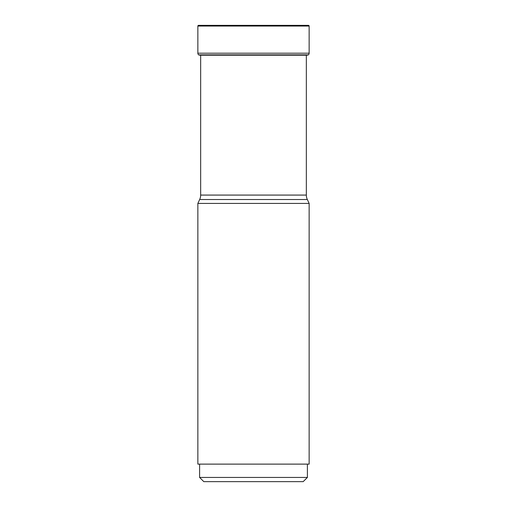 <?xml version="1.0" encoding="UTF-8"?>
<svg xmlns="http://www.w3.org/2000/svg" width="507" height="507" viewBox="0 0 507 507"><rect width="100%" height="100%" fill="white"/><g stroke="black" fill="none" stroke-linecap="round" stroke-linejoin="round"><path stroke-width="0.76" d="M308.446 25.35L198.554 25.35A0.703 0.703 0 0 0 197.857 26.053A0.703 0.703 0 0 1 198.554 25.35L308.446 25.35A0.703 0.703 0 0 1 309.143 26.053L309.143 53.203A2.104 2.104 0 0 1 308.332 54.864L198.776 54.952A98.409 98.409 0 0 0 200.24 55.206A98.409 98.409 0 0 1 198.776 54.952L198.668 54.864A2.104 2.104 0 0 1 197.857 53.203A2.104 2.104 0 0 0 198.668 54.864L198.776 54.952M309.143 26.053L197.857 26.053L197.857 53.203L309.143 53.203M307.324 199.517L199.676 199.517L197.857 203.421L309.143 203.421L307.324 199.517A10.514 10.514 0 0 1 306.342 195.075L306.342 55.276L306.76 55.206A98.409 98.409 0 0 0 308.224 54.952L308.224 54.952M200.658 55.206L200.658 195.075L306.342 195.075M199.676 199.517A10.514 10.514 0 0 0 200.658 195.075M309.143 203.421L309.143 464.12L197.857 464.12L197.857 203.421M307.394 477.442L303.186 481.65L203.814 481.65L199.606 477.442L307.394 477.442L307.394 464.12M197.857 26.053L197.857 53.203M198.668 54.864L308.332 54.864M306.76 55.206L200.24 55.206M199.606 477.442L199.606 464.12"/></g></svg>
